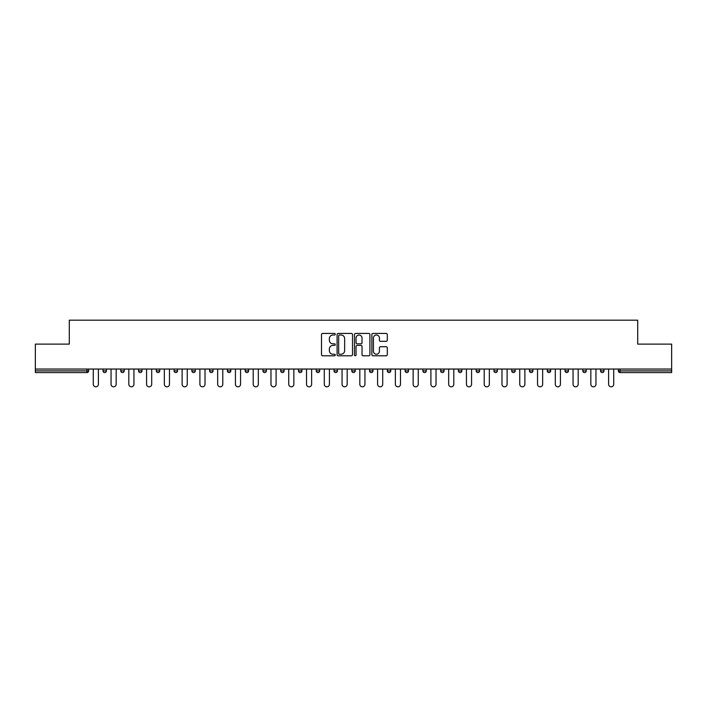 <?xml version="1.0" encoding="UTF-8"?>
<svg xmlns="http://www.w3.org/2000/svg" width="707" height="707" viewBox="0 0 707 707"><rect width="100%" height="100%" fill="white"/><g stroke="black" fill="none" stroke-linecap="round" stroke-linejoin="round"><path stroke-width="1.06" d="M335.277 334.217A0.787 0.787 0 0 0 334.491 333.43L322.613 333.43A1.122 1.122 0 0 0 321.491 334.552L321.491 354.675A1.122 1.122 0 0 0 322.613 355.798L334.491 355.798A0.787 0.787 0 0 0 335.277 355.011A0.787 0.787 0 0 0 334.491 354.234L332.953 354.234A3.579 3.579 0 0 1 329.374 350.654L329.374 348.975A3.579 3.579 0 0 1 332.953 345.396L334.491 345.396A0.787 0.787 0 0 0 335.277 344.618A0.787 0.787 0 0 0 334.491 343.832L332.953 343.832A3.579 3.579 0 0 1 329.374 340.253L329.374 338.573A3.579 3.579 0 0 1 332.953 335.003L334.491 335.003A0.787 0.787 0 0 0 335.277 334.217M386.172 341.313A1.122 1.122 0 0 0 387.295 340.2L387.295 334.552A1.122 1.122 0 0 0 386.172 333.43L372.987 333.43A1.122 1.122 0 0 0 371.864 334.552L371.864 354.675A1.122 1.122 0 0 0 372.987 355.798L386.172 355.798A1.122 1.122 0 0 0 387.295 354.675L387.295 347.862A1.122 1.122 0 0 0 386.172 346.739L380.534 346.739A1.122 1.122 0 0 0 379.412 347.862L379.412 351.238A2.987 2.987 0 0 1 376.424 354.234A2.987 2.987 0 0 1 373.429 351.238L373.429 337.99A2.987 2.987 0 0 1 376.424 335.003A2.987 2.987 0 0 1 379.412 337.99L379.412 340.2A1.122 1.122 0 0 0 380.534 341.313L386.172 341.313M35.35 369.045L35.35 344.106L69.295 344.106L69.295 320.183L637.705 320.183L637.705 344.106L671.65 344.106L671.65 369.045L35.35 369.045L35.35 370.875L86.952 370.875L86.952 369.045M352.519 334.552A1.122 1.122 0 0 0 351.406 333.43L338.211 333.43A1.122 1.122 0 0 0 337.089 334.552L337.089 354.675A1.122 1.122 0 0 0 338.211 355.798L351.406 355.798A1.122 1.122 0 0 0 352.519 354.675L352.519 334.552M355.594 333.43L368.789 333.43A1.122 1.122 0 0 1 369.911 334.552L369.911 354.675A1.122 1.122 0 0 1 368.789 355.798L363.142 355.798A1.122 1.122 0 0 1 362.028 354.675L362.028 346.518A1.122 1.122 0 0 0 360.906 345.396L357.159 345.396A1.122 1.122 0 0 0 356.045 346.518L356.045 355.011A0.787 0.787 0 0 1 355.259 355.798A0.787 0.787 0 0 1 354.481 355.011L354.481 334.552A1.122 1.122 0 0 1 355.594 333.43M88.658 369.045L88.658 370.875A1.706 1.706 0 0 1 86.952 372.58L35.35 372.58L35.35 370.875M671.65 369.045L671.65 372.58L620.048 372.58A1.706 1.706 0 0 1 618.342 370.875L618.342 369.045M103.01 369.045L103.01 370.875L103.01 369.045M86.952 372.58A1.706 1.706 0 0 0 88.658 370.875A1.706 1.706 0 0 1 86.952 372.58L86.952 370.875L88.658 370.875M104.724 372.58A1.706 1.706 0 0 1 103.01 370.875A1.706 1.706 0 0 0 104.724 372.58A1.706 1.706 0 0 0 106.43 370.875L106.43 369.045L106.43 370.875A1.706 1.706 0 0 1 104.724 372.58A1.706 1.706 0 0 1 103.01 370.875L106.43 370.875A1.706 1.706 0 0 1 104.724 372.58M120.782 369.045L120.782 370.875L120.782 369.045M124.202 369.045L124.202 370.875A1.706 1.706 0 0 1 122.488 372.58A1.706 1.706 0 0 1 120.782 370.875A1.706 1.706 0 0 0 122.488 372.58A1.706 1.706 0 0 0 124.202 370.875A1.706 1.706 0 0 1 122.488 372.58A1.706 1.706 0 0 1 120.782 370.875L124.202 370.875M138.554 369.045L138.554 370.875L138.554 369.045M141.966 369.045L141.966 370.875L141.966 369.045M156.327 370.875A1.706 1.706 0 0 0 158.032 372.58A1.706 1.706 0 0 0 159.738 370.875A1.706 1.706 0 0 1 158.032 372.58A1.706 1.706 0 0 0 159.738 370.875L159.738 369.045L159.738 370.875L156.327 370.875A1.706 1.706 0 0 0 158.032 372.58A1.706 1.706 0 0 1 156.327 370.875L156.327 369.045M174.09 370.875A1.706 1.706 0 0 0 175.804 372.58A1.706 1.706 0 0 0 177.51 370.875L177.51 369.045L177.51 370.875L174.09 370.875A1.706 1.706 0 0 0 175.804 372.58A1.706 1.706 0 0 1 174.09 370.875L174.09 369.045M195.282 369.045L195.282 370.875A1.706 1.706 0 0 1 193.568 372.58A1.706 1.706 0 0 1 191.862 370.875L191.862 369.045M211.34 372.58A1.706 1.706 0 0 0 213.046 370.875L213.046 369.045L213.046 370.875A1.706 1.706 0 0 1 211.34 372.58A1.706 1.706 0 0 1 209.634 370.875L209.634 369.045M227.398 369.045L227.398 370.875L227.398 369.045M230.818 369.045L230.818 370.875A1.706 1.706 0 0 1 229.112 372.58A1.706 1.706 0 0 1 227.398 370.875L230.818 370.875A1.706 1.706 0 0 1 229.112 372.58M248.59 369.045L248.59 370.875A1.706 1.706 0 0 1 246.884 372.58A1.706 1.706 0 0 1 245.17 370.875L245.17 369.045M264.648 372.58A1.706 1.706 0 0 0 266.362 370.875L266.362 369.045L266.362 370.875A1.706 1.706 0 0 1 264.648 372.58A1.706 1.706 0 0 1 262.942 370.875L262.942 369.045M284.126 369.045L284.126 370.875A1.706 1.706 0 0 1 282.42 372.58A1.706 1.706 0 0 1 280.714 370.875L280.714 369.045M298.478 369.045L298.478 370.875L298.478 369.045M301.898 369.045L301.898 370.875A1.706 1.706 0 0 1 300.192 372.58A1.706 1.706 0 0 1 298.478 370.875L301.898 370.875A1.706 1.706 0 0 1 300.192 372.58M319.67 369.045L319.67 370.875L316.25 370.875A1.706 1.706 0 0 0 317.964 372.58A1.706 1.706 0 0 1 316.25 370.875L316.25 369.045M335.728 372.58A1.706 1.706 0 0 0 337.442 370.875L337.442 369.045L337.442 370.875A1.706 1.706 0 0 1 335.728 372.58A1.706 1.706 0 0 1 334.022 370.875L334.022 369.045M355.206 369.045L355.206 370.875A1.706 1.706 0 0 1 353.5 372.58A1.706 1.706 0 0 1 351.794 370.875L351.794 369.045M369.558 369.045L369.558 370.875L369.558 369.045M372.978 369.045L372.978 370.875A1.706 1.706 0 0 1 371.272 372.58A1.706 1.706 0 0 1 369.558 370.875L372.978 370.875A1.706 1.706 0 0 1 371.272 372.58M390.75 369.045L390.75 370.875A1.706 1.706 0 0 1 389.036 372.58A1.706 1.706 0 0 1 387.33 370.875L387.33 369.045M405.102 370.875L408.522 370.875A1.706 1.706 0 0 1 406.808 372.58A1.706 1.706 0 0 0 408.522 370.875L408.522 369.045L408.522 370.875A1.706 1.706 0 0 1 406.808 372.58A1.706 1.706 0 0 1 405.102 370.875L405.102 369.045M426.286 369.045L426.286 370.875A1.706 1.706 0 0 1 424.58 372.58A1.706 1.706 0 0 1 422.874 370.875L422.874 369.045M440.638 369.045L440.638 370.875L440.638 369.045M444.058 369.045L444.058 370.875L444.058 369.045M458.41 369.045L458.41 370.875L458.41 369.045M461.83 369.045L461.83 370.875A1.706 1.706 0 0 1 460.116 372.58A1.706 1.706 0 0 1 458.41 370.875L461.83 370.875A1.706 1.706 0 0 1 460.116 372.58M476.182 369.045L476.182 370.875L476.182 369.045M479.602 369.045L479.602 370.875L479.602 369.045M493.954 369.045L493.954 370.875L493.954 369.045M497.366 369.045L497.366 370.875A1.706 1.706 0 0 1 495.66 372.58A1.706 1.706 0 0 1 493.954 370.875A1.706 1.706 0 0 0 495.66 372.58A1.706 1.706 0 0 0 497.366 370.875A1.706 1.706 0 0 1 495.66 372.58A1.706 1.706 0 0 1 493.954 370.875L497.366 370.875M515.138 369.045L515.138 370.875A1.706 1.706 0 0 1 513.432 372.58A1.706 1.706 0 0 1 511.718 370.875L511.718 369.045M532.91 369.045L532.91 370.875L529.49 370.875A1.706 1.706 0 0 0 531.196 372.58A1.706 1.706 0 0 1 529.49 370.875L529.49 369.045M550.673 369.045L550.673 370.875A1.706 1.706 0 0 1 548.968 372.58A1.706 1.706 0 0 1 547.262 370.875L547.262 369.045M565.034 369.045L565.034 370.875L565.034 369.045M568.446 369.045L568.446 370.875A1.706 1.706 0 0 1 566.74 372.58A1.706 1.706 0 0 1 565.034 370.875A1.706 1.706 0 0 0 566.74 372.58A1.706 1.706 0 0 1 565.034 370.875L568.446 370.875A1.706 1.706 0 0 1 566.74 372.58M586.218 369.045L586.218 370.875A1.706 1.706 0 0 1 584.512 372.58A1.706 1.706 0 0 1 582.798 370.875L582.798 369.045M603.99 369.045L603.99 370.875L600.57 370.875A1.706 1.706 0 0 0 602.276 372.58A1.706 1.706 0 0 1 600.57 370.875L600.57 369.045M140.26 372.58A1.706 1.706 0 0 1 138.554 370.875A1.706 1.706 0 0 0 140.26 372.58A1.706 1.706 0 0 0 141.966 370.875A1.706 1.706 0 0 1 140.26 372.58A1.706 1.706 0 0 1 138.554 370.875L141.966 370.875A1.706 1.706 0 0 1 140.26 372.58M317.964 372.58A1.706 1.706 0 0 0 319.67 370.875A1.706 1.706 0 0 1 317.964 372.58A1.706 1.706 0 0 1 316.25 370.875M442.352 372.58A1.706 1.706 0 0 1 440.638 370.875L444.058 370.875A1.706 1.706 0 0 1 442.352 372.58A1.706 1.706 0 0 0 444.058 370.875A1.706 1.706 0 0 1 442.352 372.58M477.888 372.58A1.706 1.706 0 0 1 476.182 370.875A1.706 1.706 0 0 0 477.888 372.58A1.706 1.706 0 0 0 479.602 370.875A1.706 1.706 0 0 1 477.888 372.58A1.706 1.706 0 0 1 476.182 370.875L479.602 370.875M531.196 372.58A1.706 1.706 0 0 0 532.91 370.875A1.706 1.706 0 0 1 531.196 372.58A1.706 1.706 0 0 1 529.49 370.875M602.276 372.58A1.706 1.706 0 0 0 603.99 370.875A1.706 1.706 0 0 1 602.276 372.58A1.706 1.706 0 0 1 600.57 370.875M339.44 335.003A0.787 0.787 0 0 0 338.653 335.781L338.653 353.447A0.787 0.787 0 0 0 339.44 354.234L341.057 354.234A3.579 3.579 0 0 0 344.636 350.654L344.636 338.573A3.579 3.579 0 0 0 341.057 335.003L339.44 335.003M362.028 338.043A2.987 2.987 0 0 0 359.032 335.056A2.987 2.987 0 0 0 356.045 338.043L356.045 342.718A1.122 1.122 0 0 0 357.159 343.832L360.906 343.832A1.122 1.122 0 0 0 362.028 342.718L362.028 338.043M93.271 384.255L93.271 369.045L93.271 384.255A2.563 2.563 0 0 0 95.834 386.817A2.563 2.563 0 0 0 98.397 384.255L98.397 369.045M111.043 384.255L111.043 369.045L111.043 384.255A2.563 2.563 0 0 0 113.606 386.817A2.563 2.563 0 0 0 116.169 384.255L116.169 369.045M128.815 384.255L128.815 369.045L128.815 384.255A2.563 2.563 0 0 0 131.378 386.817A2.563 2.563 0 0 0 133.941 384.255L133.941 369.045M146.579 384.255L146.579 369.045L146.579 384.255A2.563 2.563 0 0 0 149.142 386.817A2.563 2.563 0 0 0 151.705 384.255L151.705 369.045M164.351 384.255L164.351 369.045L164.351 384.255A2.563 2.563 0 0 0 166.914 386.817A2.563 2.563 0 0 0 169.477 384.255L169.477 369.045M182.123 384.255L182.123 369.045L182.123 384.255A2.563 2.563 0 0 0 184.686 386.817A2.563 2.563 0 0 0 187.249 384.255L187.249 369.045M199.895 384.255L199.895 369.045L199.895 384.255A2.563 2.563 0 0 0 202.458 386.817A2.563 2.563 0 0 0 205.021 384.255L205.021 369.045M217.659 384.255L217.659 369.045L217.659 384.255A2.563 2.563 0 0 0 220.222 386.817A2.563 2.563 0 0 0 222.785 384.255L222.785 369.045M235.431 384.255L235.431 369.045L235.431 384.255A2.563 2.563 0 0 0 237.994 386.817A2.563 2.563 0 0 0 240.557 384.255L240.557 369.045M253.203 384.255L253.203 369.045L253.203 384.255A2.563 2.563 0 0 0 255.766 386.817A2.563 2.563 0 0 0 258.329 384.255L258.329 369.045M270.975 384.255L270.975 369.045L270.975 384.255A2.563 2.563 0 0 0 273.538 386.817A2.563 2.563 0 0 0 276.101 384.255L276.101 369.045M288.739 384.255L288.739 369.045L288.739 384.255A2.563 2.563 0 0 0 291.302 386.817A2.563 2.563 0 0 0 293.865 384.255L293.865 369.045M306.511 384.255L306.511 369.045L306.511 384.255A2.563 2.563 0 0 0 309.074 386.817A2.563 2.563 0 0 0 311.637 384.255L311.637 369.045M324.283 384.255L324.283 369.045L324.283 384.255A2.563 2.563 0 0 0 326.846 386.817A2.563 2.563 0 0 0 329.409 384.255L329.409 369.045M342.055 384.255L342.055 369.045L342.055 384.255A2.563 2.563 0 0 0 344.618 386.817A2.563 2.563 0 0 0 347.181 384.255L347.181 369.045M359.819 384.255L359.819 369.045L359.819 384.255A2.563 2.563 0 0 0 362.382 386.817A2.563 2.563 0 0 0 364.945 384.255L364.945 369.045M377.591 384.255L377.591 369.045L377.591 384.255A2.563 2.563 0 0 0 380.154 386.817A2.563 2.563 0 0 0 382.717 384.255L382.717 369.045M395.363 384.255L395.363 369.045L395.363 384.255A2.563 2.563 0 0 0 397.926 386.817A2.563 2.563 0 0 0 400.489 384.255L400.489 369.045M413.135 384.255L413.135 369.045L413.135 384.255A2.563 2.563 0 0 0 415.698 386.817A2.563 2.563 0 0 0 418.261 384.255L418.261 369.045M430.899 384.255L430.899 369.045L430.899 384.255A2.563 2.563 0 0 0 433.462 386.817A2.563 2.563 0 0 0 436.025 384.255L436.025 369.045M448.671 384.255L448.671 369.045L448.671 384.255A2.563 2.563 0 0 0 451.234 386.817A2.563 2.563 0 0 0 453.797 384.255L453.797 369.045M466.443 384.255L466.443 369.045L466.443 384.255A2.563 2.563 0 0 0 469.006 386.817A2.563 2.563 0 0 0 471.569 384.255L471.569 369.045M484.215 384.255L484.215 369.045L484.215 384.255A2.563 2.563 0 0 0 486.778 386.817A2.563 2.563 0 0 0 489.341 384.255L489.341 369.045M501.979 384.255L501.979 369.045L501.979 384.255A2.563 2.563 0 0 0 504.542 386.817A2.563 2.563 0 0 0 507.105 384.255L507.105 369.045M519.751 384.255L519.751 369.045L519.751 384.255A2.563 2.563 0 0 0 522.314 386.817A2.563 2.563 0 0 0 524.877 384.255L524.877 369.045M537.523 384.255L537.523 369.045L537.523 384.255A2.563 2.563 0 0 0 540.086 386.817A2.563 2.563 0 0 0 542.649 384.255L542.649 369.045M555.295 384.255L555.295 369.045L555.295 384.255A2.563 2.563 0 0 0 557.858 386.817A2.563 2.563 0 0 0 560.421 384.255L560.421 369.045M573.059 384.255L573.059 369.045L573.059 384.255A2.563 2.563 0 0 0 575.622 386.817A2.563 2.563 0 0 0 578.185 384.255L578.185 369.045M590.831 384.255L590.831 369.045L590.831 384.255A2.563 2.563 0 0 0 593.394 386.817A2.563 2.563 0 0 0 595.957 384.255L595.957 369.045M608.603 384.255L608.603 369.045L608.603 384.255A2.563 2.563 0 0 0 611.166 386.817A2.563 2.563 0 0 0 613.729 384.255L613.729 369.045M620.048 369.045L620.048 370.875L671.65 370.875M618.342 370.875L620.048 370.875L620.048 372.58M175.804 372.58A1.706 1.706 0 0 0 177.51 370.875M193.568 372.58A1.706 1.706 0 0 0 195.282 370.875L191.862 370.875M213.046 370.875L209.634 370.875M246.884 372.58A1.706 1.706 0 0 0 248.59 370.875L245.17 370.875M266.362 370.875L262.942 370.875M282.42 372.58A1.706 1.706 0 0 0 284.126 370.875L280.714 370.875M337.442 370.875L334.022 370.875M353.5 372.58A1.706 1.706 0 0 0 355.206 370.875L351.794 370.875M389.036 372.58A1.706 1.706 0 0 0 390.75 370.875L387.33 370.875M424.58 372.58A1.706 1.706 0 0 0 426.286 370.875L422.874 370.875M513.432 372.58A1.706 1.706 0 0 0 515.138 370.875L511.718 370.875M548.968 372.58A1.706 1.706 0 0 0 550.673 370.875L547.262 370.875M584.512 372.58A1.706 1.706 0 0 0 586.218 370.875L582.798 370.875"/></g></svg>
